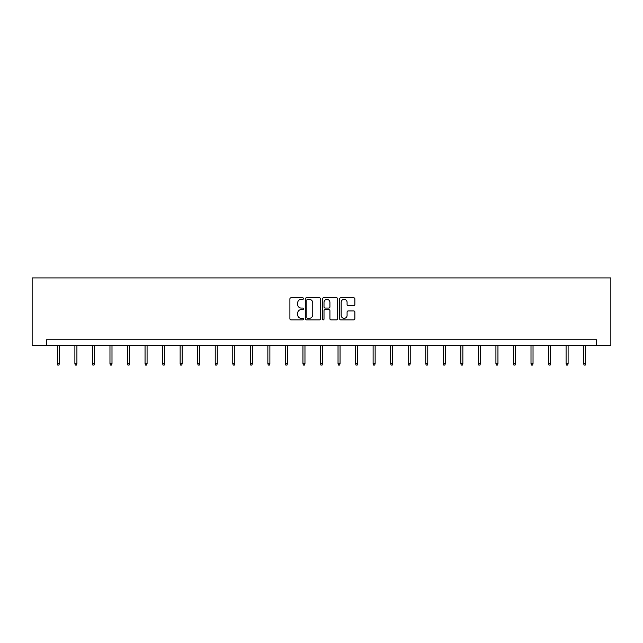 <?xml version="1.0" encoding="UTF-8"?>
<svg xmlns="http://www.w3.org/2000/svg" width="643" height="643" viewBox="0 0 643 643"><rect width="100%" height="100%" fill="white"/><g stroke="black" fill="none" stroke-linecap="round" stroke-linejoin="round"><path stroke-width="0.96" d="M303.504 298.569A0.772 0.772 0 0 0 302.732 297.797L291.006 297.797A1.101 1.101 0 0 0 289.905 298.907L289.905 318.775A1.101 1.101 0 0 0 291.006 319.876L302.732 319.876A0.772 0.772 0 0 0 303.504 319.105A0.772 0.772 0 0 0 302.732 318.333L301.213 318.333A3.528 3.528 0 0 1 297.685 314.797L297.685 313.141A3.528 3.528 0 0 1 301.213 309.613L302.732 309.613A0.772 0.772 0 0 0 303.504 308.841A0.772 0.772 0 0 0 302.732 308.061L301.213 308.061A3.528 3.528 0 0 1 297.685 304.533L297.685 302.877A3.528 3.528 0 0 1 301.213 299.341L302.732 299.341A0.772 0.772 0 0 0 303.504 298.569M353.763 305.578A1.101 1.101 0 0 0 354.864 304.477L354.864 298.907A1.101 1.101 0 0 0 353.763 297.797L340.734 297.797A1.101 1.101 0 0 0 339.633 298.907L339.633 318.775A1.101 1.101 0 0 0 340.734 319.876L353.763 319.876A1.101 1.101 0 0 0 354.864 318.775L354.864 312.04A1.101 1.101 0 0 0 353.763 310.939L348.184 310.939A1.101 1.101 0 0 0 347.083 312.04L347.083 315.375A2.95 2.95 0 0 1 344.126 318.333A2.95 2.95 0 0 1 341.176 315.375L341.176 302.298A2.95 2.95 0 0 1 344.126 299.341A2.95 2.95 0 0 1 347.083 302.298L347.083 304.477A1.101 1.101 0 0 0 348.184 305.578L353.763 305.578M596.567 345.387L610.85 345.387L610.85 277.913L32.15 277.913L32.15 345.387L596.567 345.387L596.567 339.761L46.433 339.761L46.433 345.387M320.536 298.907A1.101 1.101 0 0 0 319.426 297.797L306.406 297.797A1.101 1.101 0 0 0 305.304 298.907L305.304 318.775A1.101 1.101 0 0 0 306.406 319.876L319.426 319.876A1.101 1.101 0 0 0 320.536 318.775L320.536 298.907M323.574 297.797L336.594 297.797A1.101 1.101 0 0 1 337.696 298.907L337.696 318.775A1.101 1.101 0 0 1 336.594 319.876L331.024 319.876A1.101 1.101 0 0 1 329.915 318.775L329.915 310.714A1.101 1.101 0 0 0 328.814 309.613L325.117 309.613A1.101 1.101 0 0 0 324.008 310.714L324.008 319.105A0.772 0.772 0 0 1 323.236 319.876A0.772 0.772 0 0 1 322.464 319.105L322.464 298.907A1.101 1.101 0 0 1 323.574 297.797M307.619 299.341A0.772 0.772 0 0 0 306.848 300.12L306.848 317.562A0.772 0.772 0 0 0 307.619 318.333L309.219 318.333A3.528 3.528 0 0 0 312.755 314.797L312.755 302.877A3.528 3.528 0 0 0 309.219 299.341L307.619 299.341M329.915 302.355A2.95 2.95 0 0 0 326.966 299.397A2.95 2.95 0 0 0 324.008 302.355L324.008 306.96A1.101 1.101 0 0 0 325.117 308.061L328.814 308.061A1.101 1.101 0 0 0 329.915 306.96L329.915 302.355M59.365 363.625L58.915 365.087L57.79 365.087L57.34 363.625L59.365 363.625L59.365 345.387M57.34 363.625L57.34 345.387M76.911 363.625L76.461 365.087L75.335 365.087L74.885 363.625L76.911 363.625L76.911 345.387M74.885 363.625L74.885 345.387M94.449 363.625L93.999 365.087L92.873 365.087L92.423 363.625L94.449 363.625L94.449 345.387M92.423 363.625L92.423 345.387M111.995 363.625L111.544 365.087L110.419 365.087L109.969 363.625L111.995 363.625L111.995 345.387M109.969 363.625L109.969 345.387M129.54 363.625L129.09 365.087L127.965 365.087L127.515 363.625L129.54 363.625L129.54 345.387M127.515 363.625L127.515 345.387M147.078 363.625L146.628 365.087L145.503 365.087L145.053 363.625L147.078 363.625L147.078 345.387M145.053 363.625L145.053 345.387M164.624 363.625L164.174 365.087L163.049 365.087L162.599 363.625L164.624 363.625L164.624 345.387M162.599 363.625L162.599 345.387M182.17 363.625L181.72 365.087L180.595 365.087L180.144 363.625L182.17 363.625L182.17 345.387M180.144 363.625L180.144 345.387M199.708 363.625L199.258 365.087L198.132 365.087L197.682 363.625L199.708 363.625L199.708 345.387M197.682 363.625L197.682 345.387M217.254 363.625L216.804 365.087L215.678 365.087L215.228 363.625L217.254 363.625L217.254 345.387M215.228 363.625L215.228 345.387M234.799 363.625L234.349 365.087L233.224 365.087L232.774 363.625L234.799 363.625L234.799 345.387M232.774 363.625L232.774 345.387M252.337 363.625L251.887 365.087L250.762 365.087L250.312 363.625L252.337 363.625L252.337 345.387M250.312 363.625L250.312 345.387M269.883 363.625L269.433 365.087L268.308 365.087L267.858 363.625L269.883 363.625L269.883 345.387M267.858 363.625L267.858 345.387M287.429 363.625L286.979 365.087L285.854 365.087L285.404 363.625L287.429 363.625L287.429 345.387M285.404 363.625L285.404 345.387M304.967 363.625L304.517 365.087L303.392 365.087L302.941 363.625L304.967 363.625L304.967 345.387M302.941 363.625L302.941 345.387M322.513 363.625L322.063 365.087L320.937 365.087L320.487 363.625L322.513 363.625L322.513 345.387M320.487 363.625L320.487 345.387M340.059 363.625L339.608 365.087L338.483 365.087L338.033 363.625L340.059 363.625L340.059 345.387M338.033 363.625L338.033 345.387M357.596 363.625L357.146 365.087L356.021 365.087L355.571 363.625L357.596 363.625L357.596 345.387M355.571 363.625L355.571 345.387M375.142 363.625L374.692 365.087L373.567 365.087L373.117 363.625L375.142 363.625L375.142 345.387M373.117 363.625L373.117 345.387M392.688 363.625L392.238 365.087L391.113 365.087L390.663 363.625L392.688 363.625L392.688 345.387M390.663 363.625L390.663 345.387M410.226 363.625L409.776 365.087L408.651 365.087L408.201 363.625L410.226 363.625L410.226 345.387M408.201 363.625L408.201 345.387M427.772 363.625L427.322 365.087L426.196 365.087L425.746 363.625L427.772 363.625L427.772 345.387M425.746 363.625L425.746 345.387M445.318 363.625L444.868 365.087L443.742 365.087L443.292 363.625L445.318 363.625L445.318 345.387M443.292 363.625L443.292 345.387M462.856 363.625L462.405 365.087L461.28 365.087L460.83 363.625L462.856 363.625L462.856 345.387M460.83 363.625L460.83 345.387M480.401 363.625L479.951 365.087L478.826 365.087L478.376 363.625L480.401 363.625L480.401 345.387M478.376 363.625L478.376 345.387M497.947 363.625L497.497 365.087L496.372 365.087L495.922 363.625L497.947 363.625L497.947 345.387M495.922 363.625L495.922 345.387M515.485 363.625L515.035 365.087L513.91 365.087L513.46 363.625L515.485 363.625L515.485 345.387M513.46 363.625L513.46 345.387M533.031 363.625L532.581 365.087L531.456 365.087L531.005 363.625L533.031 363.625L533.031 345.387M531.005 363.625L531.005 345.387M550.577 363.625L550.127 365.087L549.001 365.087L548.551 363.625L550.577 363.625L550.577 345.387M548.551 363.625L548.551 345.387M568.115 363.625L567.665 365.087L566.539 365.087L566.089 363.625L568.115 363.625L568.115 345.387M566.089 363.625L566.089 345.387M585.66 363.625L585.21 365.087L584.085 365.087L583.635 363.625L585.66 363.625L585.66 345.387M583.635 363.625L583.635 345.387"/></g></svg>
